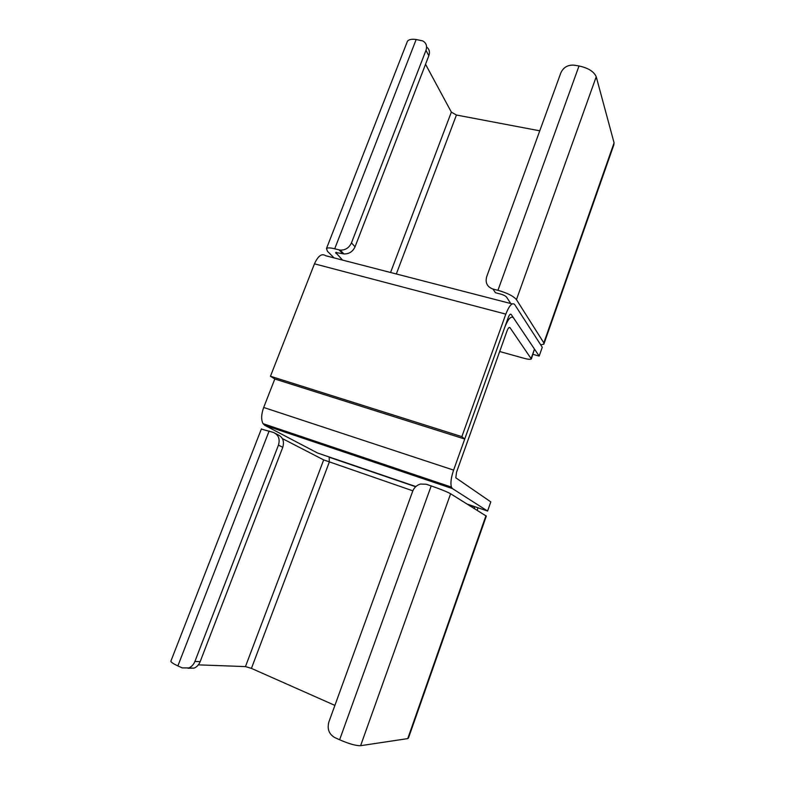 <?xml version="1.0" encoding="UTF-8"?>
<svg xmlns="http://www.w3.org/2000/svg" width="785" height="785" viewBox="0 0 785 785"><rect width="100%" height="100%" fill="white"/><g stroke="black" fill="none" stroke-linecap="round" stroke-linejoin="round"><path stroke-width="1.18" d="M532.966 354.359L539.177 356.076L542.268 347.264L514.695 304.551C512.271 302.166 509.318 305.355 505.815 314.128L461.865 436.646L270.462 376.25L314.471 263.829C318.121 255.812 321.83 253.113 325.608 255.714L512.154 303.893M539.177 356.076L511.172 314.412C510.348 313.647 509.367 314.726 508.219 317.621L464.73 439.031L274.809 378.998L270.462 376.25M464.73 439.031L461.865 436.646M406.895 42.645L407.464 41.193C408.916 39.436 411.811 38.887 416.168 39.515L422.742 40.908C426.265 42.93 427.344 46.07 425.98 50.328L351.464 242.889C349.109 247.864 345.361 250.268 340.219 250.111L334.704 248.786C330.357 247.726 327.63 247.618 326.501 248.472L327.374 251.19L334.067 257.902M339.081 249.905L342.77 253.722L343.909 253.928C349.011 254.085 352.72 251.71 355.055 246.784L351.464 242.889M425.98 50.328L428.836 55.745L355.055 246.784M342.77 253.722L335.676 252.505L342.535 260.09M428.836 55.745C430.082 52.045 429.336 49.112 426.598 46.963M540.688 344.821L543.838 344.213L543.819 342.868L516.452 299.635C513.449 296.092 507.287 292.991 497.955 290.322L492.99 289.066C487.2 286.937 485.101 282.826 486.68 276.732L560.892 72.74C563.502 67.275 567.898 64.743 574.07 65.165L579.016 65.969C588.22 67.971 593.96 71.563 596.227 76.744L614.076 142.841L613.752 145.127L544.074 343.536M492.99 289.066L495.482 292.756L500.408 294.012C503.479 294.895 505.53 295.925 506.551 297.093L510.76 303.54M425.539 64.272L451.355 112.118L456.428 115.022L539.766 130.82M499.682 351.523L524.233 358.352C528.04 359.363 530.415 359.569 531.347 358.971L509.985 327.649C509.171 326.943 508.189 328.022 507.051 330.917L456.536 472.168L455.81 477.82L490.802 501.89L487.583 511.045L452.464 488.604L264.731 425.303L263.044 423.655C261.012 419.749 261.228 414.362 263.682 407.474L274.809 378.998M531.504 358.529L534.477 349.08L513.488 317.856C511.074 315.599 508.13 318.838 504.657 327.571L453.602 470.107C451.081 477.594 450.354 483.256 451.414 487.092L452.464 488.604M264.731 425.303L317.513 452.994L329.19 456.978L329.288 462.129L251.426 668.388L245.45 666.593L323.675 459.902L412.841 490.831M474.68 508.651L474.326 506.521L487.583 511.045M412.674 491.263C414.146 487.544 416.747 485.14 420.466 484.051L426.245 484.247L431.191 485.925C440.532 489.163 447.008 491.783 450.619 493.765L486.308 516.108L408.504 737.9L407.758 738.597L360.6 745.691C356.056 745.828 349.07 743.856 339.62 739.774L334.685 737.517C328.964 734.112 327.031 728.912 328.895 721.915L412.674 491.263M261.336 429.071L273.474 432.457C278.528 434.831 280.186 439.05 278.449 445.144L194.906 661.451C193.63 664.581 191.599 666.75 188.822 667.957L182.189 667.888L177.871 665.915C173.583 663.924 171.238 662.383 170.826 661.284L171.061 660.685M278.449 445.144L282.777 447.303C284.494 441.268 282.845 437.068 277.821 434.713L275.653 433.585M282.777 447.303L200.146 661.677L194.906 661.451M188.007 668.251L194.121 668.123C196.878 666.926 198.89 664.777 200.146 661.677M282.384 438.589L323.675 459.902M198.35 664.866L245.45 666.593M477.898 507.738L477.26 510.24M334.901 705.391L251.426 668.388M505.815 314.128L314.471 263.829M511.172 314.412L510.358 314.196M416.168 39.515L334.704 248.786M336.373 252.309L335.951 253.388M497.955 290.322L579.016 65.969M596.227 76.744L516.452 299.635M390.557 272.493L451.355 112.118M543.819 342.868L614.076 142.841M456.428 115.022L396.327 273.985M509.985 327.649L509.22 327.453M534.477 349.08L531.298 358.088M263.682 407.474L453.602 470.107M329.19 456.978L415.844 486.553M467.448 504.176L474.326 506.521M339.62 739.774L431.191 485.925M450.619 493.765L360.6 745.691M269.137 430.985L177.871 665.915M407.758 738.597L485.974 515.637M343.909 253.928L340.219 250.111M326.501 248.472L407.464 41.193M451.414 487.092L263.044 423.655M194.121 668.123L188.822 667.957M170.826 661.284L261.425 428.855M329.572 457.351L415.638 486.739M468.37 504.745L474.582 506.865"/></g></svg>
